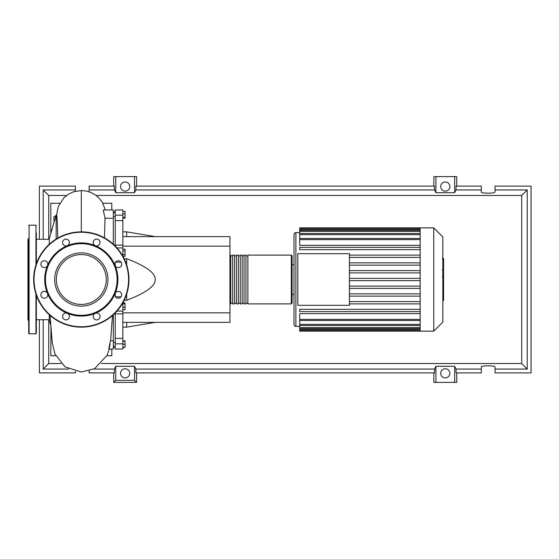 <?xml version="1.0" encoding="UTF-8"?>
<svg xmlns="http://www.w3.org/2000/svg" width="559" height="559" viewBox="0 0 559 559"><rect width="100%" height="100%" fill="white"/><g stroke="black" fill="none" stroke-linecap="round" stroke-linejoin="round"><path stroke-width="0.84" d="M113.323 211.693L115.231 211.693M113.323 347.307L115.231 347.307M122.854 236.625L229.952 236.625L229.952 246.149L122.854 246.149M229.952 246.149L229.952 322.375L122.854 322.375M229.952 312.851L122.854 312.851M124.189 300.267L126.662 300.267C145.871 292.972 155.395 286.054 155.248 279.5C155.395 272.946 145.871 266.028 126.662 258.733L124.189 258.733M126.662 322.375L126.662 327.141L122.854 327.141M126.662 258.733L126.662 264.917M126.662 294.083L126.662 300.267M122.854 231.859L126.662 231.859L126.662 236.625M122.854 211.344L125.062 211.344L125.062 218.143L122.854 218.143M122.854 217.234L125.062 217.234M122.854 213.831L125.062 213.831M122.854 250.914L125.062 250.914L125.062 249.153L122.854 249.153M122.861 256.197L125.062 256.197L125.062 250.914M122.854 254.436L125.062 254.436M122.854 307.233L125.062 307.233L125.062 302.922L122.854 302.922M122.854 303.83L125.062 303.83M122.854 309.721L125.062 309.721L125.062 307.233M122.854 347.307L125.062 347.307L125.062 340.857L122.854 340.857M122.854 344.253L125.062 344.253M122.854 341.207L125.062 341.207M122.854 347.656L125.062 347.307M122.854 256.176L122.854 245.121L115.231 245.121L115.231 246.044M122.854 245.121L122.854 209.981L115.231 209.981L115.231 220.616L122.854 220.616M115.231 245.121L115.231 220.616M115.231 296.382L115.231 293.251M115.231 265.749L115.231 262.618M122.854 338.384L115.231 338.384L115.231 343.834L122.854 343.834L122.854 302.824M115.231 338.384L115.231 313.878L122.854 313.878M115.231 312.956L115.231 313.878M122.854 343.834L122.854 349.019L115.231 349.019L115.231 343.834M122.854 247.917L116.978 247.917M229.952 303.132L230.713 303.893L230.713 255.107L229.952 255.868M291.316 255.107L247.868 255.107L247.868 303.893L291.316 303.893L292.077 303.132L292.077 255.868L291.316 255.107L291.316 303.893M245.96 279.5L245.96 255.107L244.052 255.107L244.052 303.893L245.96 303.893L245.96 279.5M242.152 279.5L242.152 255.107L240.244 255.107L240.244 303.893L242.152 303.893L242.152 279.5M238.337 279.5L238.337 255.107L236.429 255.107L236.429 303.893L238.337 303.893L238.337 279.5M234.528 279.5L234.528 255.107L232.621 255.107L232.621 303.893L234.528 303.893L234.528 279.5M442.819 236.918L442.819 322.082L433.756 331.145L433.756 227.855L442.819 236.918M433.756 227.855L420.165 227.855L420.165 331.145L299.701 331.145L299.701 313.641L420.165 313.641M293.985 324.472A1.908 1.908 0 0 0 295.886 326.379L295.886 232.621A1.908 1.908 0 0 0 293.985 234.528L293.985 324.472L293.985 294.362L292.077 294.362M292.077 264.638L293.985 264.638L293.985 234.528M420.165 245.359L299.701 245.359L299.701 228.456L420.165 228.456M297.793 305.319L297.793 253.681L349.438 253.681L349.438 305.319L297.793 305.319M420.165 257.406L349.438 257.406M420.165 262.863L349.438 262.863M420.165 265.148L349.438 265.148M420.165 270.612L349.438 270.612M420.165 272.897L349.438 272.897M420.165 278.354L349.438 278.354M420.165 280.646L349.438 280.646M420.165 286.103L349.438 286.103M420.165 288.388L349.438 288.388M420.165 293.852L349.438 293.852M420.165 296.137L349.438 296.137M420.165 227.855L299.701 227.855L299.701 228.456M420.165 311.629L299.701 311.629L299.701 309.344L420.165 309.344M420.165 303.886L349.438 303.886M420.165 301.594L349.438 301.594M420.165 247.371L299.701 247.371L299.701 249.656L420.165 249.656M420.165 255.114L349.438 255.114M443.58 258.747L443.58 269.152M443.58 259.236L442.819 259.236M442.819 270.689L443.58 270.689L443.58 276.677L442.295 276.677M443.58 273.896L442.819 273.896M442.819 281.226L443.58 281.226L443.58 277.334L442.819 277.334M443.58 281.226L443.58 300.539L442.819 300.539M443.58 297.227L442.819 297.227M443.58 296.703L442.819 296.703M443.58 292.539L442.819 292.539M443.58 290.03L442.819 290.03M443.58 288.94L442.819 288.94M443.58 285.726L442.819 285.726M49.297 319.713L36.335 319.713M49.297 239.287L36.335 239.287M50.652 324.968L49.297 320.279L49.297 314.78M56.152 239.042L56.152 215.089L49.297 238.721L49.297 244.22M54.076 222.237L53.867 216.829L56.005 215.592M108.767 349.019L113.323 349.019L113.323 314.78M113.323 218.276L113.323 209.981L103.205 209.981L105.022 218.276L113.323 218.276L113.323 244.22M113.323 340.724L110.605 340.724L112.45 315.555M110.193 344.016C108.083 353.337 108.83 347.174 110.605 340.724M104.477 237.875L105.022 218.276M50.939 328.951L50.82 327.322M50.946 329.048L50.82 355.727L55.683 355.727M50.82 233.466L50.82 229.952L51.645 230.622M59.771 203.273L50.82 203.273L50.82 229.952L51.84 229.952M56.152 215.089L56.766 215.089L57.27 221.119L57.787 238.071M102.842 203.273L111.8 203.273L111.8 209.981M111.8 349.019L111.8 355.727L106.93 355.727M36.335 295.222L36.335 333.43L35.951 333.814L29.096 333.814L28.712 333.43L28.712 325.946M35.951 264.917L35.951 225.186L29.096 225.186L29.096 333.814M28.712 240.209L28.712 333.43M28.712 238.337L27.95 239.098L27.95 319.902L28.712 320.663M28.712 257.804L28.712 266.189L28.712 257.804M36.335 325.946L36.335 317.561M36.335 241.439L36.335 240.209M36.335 233.054L36.335 263.778M106.252 279.5A24.945 24.945 0 0 1 81.307 304.445A24.945 24.945 0 0 1 56.361 279.5A24.945 24.945 0 0 1 81.307 254.555A24.945 24.945 0 0 1 106.252 279.5M33.666 279.5A47.641 47.641 0 0 1 81.307 231.859A47.641 47.641 0 0 1 128.954 279.5A47.641 47.641 0 0 1 81.307 327.141A47.641 47.641 0 0 1 33.666 279.5A47.641 47.641 0 0 1 81.307 231.859L81.307 190.535L86.261 191.038L91.131 192.582L95.428 195L99.16 198.221L102.276 202.288L105.365 209.981M115.112 265.497A36.587 36.587 0 0 1 115.112 293.503A3.431 3.431 0 0 1 120.709 292.392A3.431 3.431 0 0 1 120.709 297.241A3.431 3.431 0 0 1 115.112 293.503A36.587 36.587 0 0 1 95.309 313.306A3.431 3.431 0 0 1 100.054 316.471A3.431 3.431 0 0 1 96.623 319.902A3.431 3.431 0 0 1 95.309 313.306A36.587 36.587 0 0 1 67.304 313.306A3.431 3.431 0 0 1 68.422 318.896A3.431 3.431 0 0 1 63.572 318.896A3.431 3.431 0 0 1 67.304 313.306A36.587 36.587 0 0 1 47.508 293.503A3.431 3.431 0 0 1 44.336 298.247A3.431 3.431 0 0 1 40.905 294.817A3.431 3.431 0 0 1 47.508 293.503A36.587 36.587 0 0 1 95.309 245.694A36.587 36.587 0 0 1 115.112 265.497A3.431 3.431 0 0 1 118.284 260.753A3.431 3.431 0 0 1 121.715 264.183A3.431 3.431 0 0 1 115.112 265.497M45.482 279.5A35.825 35.825 0 0 1 81.307 243.675A35.825 35.825 0 0 1 117.138 279.5A35.825 35.825 0 0 1 81.307 315.325A35.825 35.825 0 0 1 45.482 279.5M41.911 266.608A3.431 3.431 0 0 1 41.911 261.759A3.431 3.431 0 0 1 47.508 265.497A3.431 3.431 0 0 1 41.911 266.608M62.566 242.529A3.431 3.431 0 0 1 65.997 239.098A3.431 3.431 0 0 1 67.304 245.694A3.431 3.431 0 0 1 62.566 242.529M94.198 240.104A3.431 3.431 0 0 1 99.048 240.104A3.431 3.431 0 0 1 95.309 245.694A3.431 3.431 0 0 1 94.198 240.104M129.716 373.321A4.577 4.577 0 0 1 125.139 377.898A4.577 4.577 0 0 1 120.569 373.321A4.577 4.577 0 0 1 125.139 368.751A4.577 4.577 0 0 1 129.716 373.321M449.869 373.321A4.577 4.577 0 0 1 445.292 377.898A4.577 4.577 0 0 1 440.723 373.321A4.577 4.577 0 0 1 445.292 368.751A4.577 4.577 0 0 1 449.869 373.321M129.716 186.566A4.577 4.577 0 0 1 125.139 191.136A4.577 4.577 0 0 1 120.569 186.566A4.577 4.577 0 0 1 125.139 181.989A4.577 4.577 0 0 1 129.716 186.566M449.869 186.566A4.577 4.577 0 0 1 445.292 191.136A4.577 4.577 0 0 1 440.723 186.566A4.577 4.577 0 0 1 445.292 181.989A4.577 4.577 0 0 1 449.869 186.566M481.313 369.066L456.039 369.066L456.039 372.881L481.313 372.881L481.313 366.99C480.978 365.439 495.365 365.439 495.029 366.99L495.029 372.881L531.05 372.881L531.05 186.119L495.029 186.119L495.029 192.01C495.365 193.561 480.978 193.561 481.313 192.01L481.313 186.119L456.039 186.119L456.039 189.934L481.313 189.934M113.708 186.119L113.708 176.595L115.769 176.595L115.769 192.701L114.392 189.934L114.392 186.119L89.126 186.119L89.126 191.814M456.731 186.119L456.731 176.595L454.67 176.595L454.67 192.701L435.922 192.701L434.546 189.934L434.546 186.119L135.886 186.119L135.886 189.934L134.516 192.701L134.516 176.595L136.571 176.595L136.571 186.119M433.861 186.119L433.861 176.595L435.922 176.595L435.922 192.701M456.731 372.881L456.731 382.405L433.861 382.405L433.861 372.881M136.571 372.881L136.571 382.405L113.708 382.405L113.708 372.881M495.029 189.934L527.242 189.934L527.242 369.066L495.029 369.066M89.126 370.917L89.126 372.881L114.392 372.881L114.392 369.066L93.87 369.066M39.382 319.713L39.382 372.881L75.402 372.881L75.402 371.393M75.402 191.255L75.402 186.119L39.382 186.119L39.382 239.287M89.126 189.934L114.392 189.934M68.743 369.066L43.197 369.066L43.197 319.713M43.197 239.287L43.197 189.934L75.402 189.934M454.67 176.595L435.922 176.595M456.039 189.934L454.67 192.701M134.516 192.701L115.769 192.701M134.516 176.595L115.769 176.595M114.392 369.066L115.769 366.299L134.516 366.299L135.886 369.066L135.886 372.881L434.546 372.881L434.546 369.066L435.922 366.299L435.922 382.405M435.922 366.299L454.67 366.299L454.67 382.405M454.67 366.299L456.039 369.066M527.242 369.066L521.701 363.532L101.486 363.532M61.134 363.532L48.731 363.532L48.731 319.713M43.197 369.066L48.731 363.532M434.546 369.066L135.886 369.066M135.886 189.934L434.546 189.934M136.571 382.405L134.516 380.344L115.769 380.344L113.708 382.405M115.769 366.299L115.769 380.344M134.516 366.299L134.516 380.344M527.242 189.934L521.701 195.468L521.701 363.532M48.731 239.287L48.731 195.468L66.542 195.468M43.197 189.934L48.731 195.468M96.078 195.468L521.701 195.468M54.684 279.5A26.622 26.622 0 0 1 94.618 256.441A26.622 26.622 0 0 1 94.618 302.559A26.622 26.622 0 0 1 54.684 279.5M122.854 215.166L115.231 215.166M121.058 296.829L115.503 296.829M115.503 262.171L121.058 262.171M420.165 229.595L299.701 229.595M420.165 239.622L299.701 239.622M420.165 231.433L299.701 231.433M420.165 234.661L299.701 234.661M420.165 329.405L299.701 329.405M420.165 319.378L299.701 319.378M420.165 327.567L299.701 327.567M420.165 324.339L299.701 324.339M443.58 269.634L442.819 269.634M443.58 267.209L442.819 267.209M443.58 262.926L442.819 262.926M443.58 276.593L442.819 276.593M443.58 279.283L442.819 279.283M443.58 281.47L442.819 281.47M35.951 294.083L35.951 333.814M81.307 231.859A47.641 47.641 0 0 1 128.954 279.5M81.307 326.763A47.263 47.263 0 0 1 34.05 279.5A47.263 47.263 0 0 1 81.307 232.237A47.263 47.263 0 0 1 128.57 279.5A47.263 47.263 0 0 1 81.307 326.763M115.231 342.353L113.323 342.353M115.231 216.647L113.323 216.647M155.248 322.375L126.662 327.141M155.248 236.625L126.662 231.859M115.231 212.839L113.323 212.839M115.231 346.161L113.323 346.161M116.978 311.083L122.854 311.083M232.621 303.132L230.713 303.132M236.429 303.132L234.528 303.132M240.244 303.132L238.337 303.132M244.052 303.132L242.152 303.132M247.868 303.132L245.96 303.132M247.868 255.868L245.96 255.868M244.052 255.868L242.152 255.868M240.244 255.868L238.337 255.868M236.429 255.868L234.528 255.868M232.621 255.868L230.713 255.868M295.886 232.621L299.701 232.621M295.886 326.379L299.701 326.379M299.701 238.483L420.165 238.483M299.701 230.294L420.165 230.294M299.701 233.522L420.165 233.522M420.165 330.544L299.701 330.544M420.165 320.517L299.701 320.517M420.165 328.706L299.701 328.706M420.165 325.478L299.701 325.478M420.165 331.145L433.756 331.145M442.295 258.461L443.58 258.461M442.295 269.927L443.58 269.927M56.564 215.089L58.22 206.683L63.845 197.823L68.198 194.329L73.432 191.835L81.307 190.535M50.044 315.451L52.218 342.478L54.915 353.973L64.998 366.83L81.307 372.021L94.604 368.688L107.188 355.175L109.264 349.019M29.096 225.186L28.712 225.57M35.951 225.186L36.335 225.57"/></g></svg>
